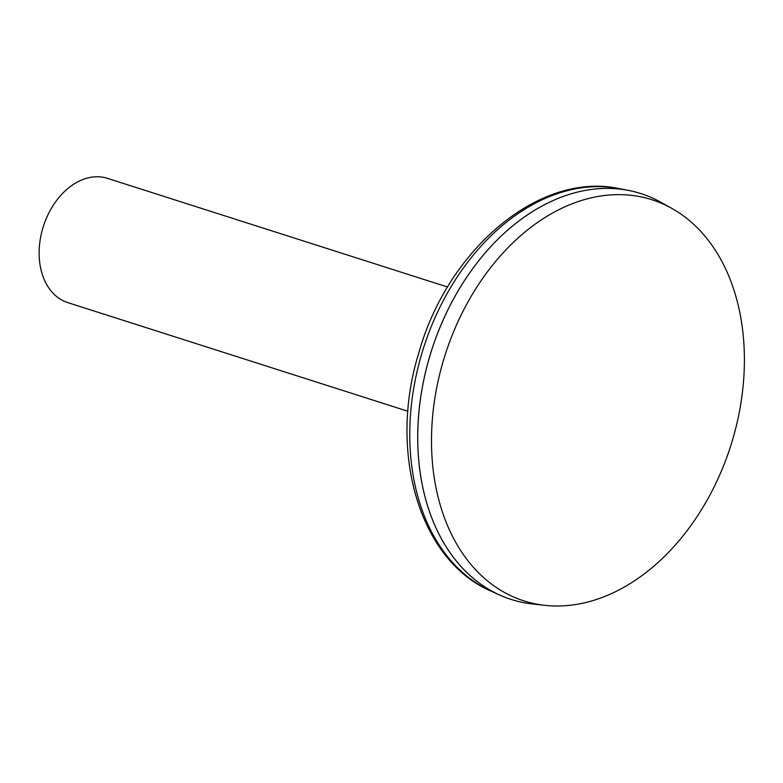 <?xml version="1.0" encoding="UTF-8"?>
<svg xmlns="http://www.w3.org/2000/svg" width="783" height="783" viewBox="0 0 783 783"><rect width="100%" height="100%" fill="white"/><g stroke="black" fill="none" stroke-linecap="round" stroke-linejoin="round"><path stroke-width="1.17" d="M447.612 287.028L107.447 178.348A65.214 46.422 107.7 0 0 43.378 226.346A65.214 46.422 107.7 0 0 67.749 302.6L407.923 411.271M640.866 193.587A213.035 151.638 107.7 0 0 628.641 190.455A213.035 151.638 107.7 0 0 431.57 350.363A213.035 151.638 107.7 0 0 499.417 594.914A213.035 151.638 107.7 0 0 511.201 599.455M671.697 208.307L660.793 202.229A213.035 151.638 107.7 0 0 431.599 350.373A213.035 151.638 107.7 0 0 532.44 603.957L544.851 605.328A210.539 149.856 107.7 0 0 728.944 451.233A210.539 149.856 107.7 0 0 671.697 208.307A210.539 149.856 107.7 0 0 445.194 354.719A210.539 149.856 107.7 0 0 544.851 605.328M491.078 591.136C419.14 560.383 388.221 451.997 418.611 353.593C447.328 249.542 539.536 171.027 619.647 188.693A211.968 150.874 107.7 0 0 423.574 347.809A211.968 150.874 107.7 0 0 491.078 591.136L499.417 594.914M619.647 188.693L628.641 190.455"/></g></svg>

